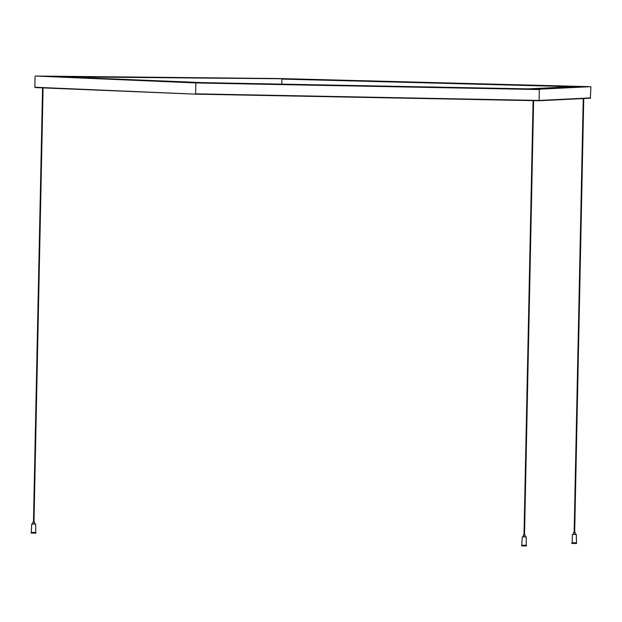 <?xml version="1.0" encoding="UTF-8"?>
<svg xmlns="http://www.w3.org/2000/svg" width="622" height="622" viewBox="0 0 622 622"><rect width="100%" height="100%" fill="white"/><g stroke="black" fill="none" stroke-linecap="round" stroke-linejoin="round"><path stroke-width="0.93" d="M539.064 89.21L590.55 86.683L539.064 89.21L195.829 82.951L539.344 89.545L539.118 100.43L195.596 93.836L195.829 82.951L35.477 76.032L279.317 78.543L590.55 86.683L279.317 78.543L35.477 76.032L196.016 82.625M34.848 87.236L195.767 94.163L34.848 87.236L35.073 76.35M35.229 87.57L195.767 94.163L538.846 100.748L590.332 98.222L590.9 87.018M283.041 78.644L432.352 82.555L283.041 78.644M437.025 82.672L586.344 86.582L437.025 82.804M364.873 85.859L200.292 82.703L364.873 85.859M370.028 85.96L534.601 89.117L370.028 85.96M539.181 89.164L529.205 88.853L552.686 87.702L563.882 87.959L539.181 89.164M564.652 87.92L553.463 87.663L576.944 86.512L589.353 86.707L564.652 87.92M276.596 78.52L159.621 77.315L276.596 78.691M155.959 77.276L38.976 76.078L155.951 77.447M127.479 79.538L200.696 82.547L127.471 79.795M125.069 79.445L38.012 76.125L125.069 79.445M590.332 98.222L539.118 100.43L590.675 97.903M281.797 84.141L281.906 79.087L572.535 86.691M576.944 86.474L528.117 88.868L576.944 86.474L281.844 78.753L61.415 76.817M50.646 76.374L202.858 82.625L528.125 88.868L202.858 82.625L50.654 76.374L281.844 78.753M552.67 88.503L552.686 87.702M576.928 87.313L576.944 86.512M33.464 522.192L33.985 522.2L33.464 522.192L42.56 87.865M31.139 532.486L35.897 532.587L35.889 533.132L31.123 533.031M35.897 532.587L31.224 532.378L31.1 533.031M34.591 522.216L34.56 523.957L31.722 524.004L35.641 524.089L31.854 523.895L32.818 523.903L32.849 522.177L34.591 522.216L33.985 522.192L43.081 87.889M33.464 522.185L32.865 522.177M574.145 532.572L574.666 532.58L574.145 532.572L583.234 98.571M533.093 100.64L523.996 535.029L524.517 535.044L523.382 535.013L525.123 535.052L524.517 535.029L533.614 100.647M571.82 542.858L576.578 542.967L576.571 543.511L571.805 543.403M576.578 542.967L572.232 542.765L572.403 534.384L576.322 534.469L573.507 534.298M574.145 532.564L575.272 532.595L574.666 532.572L583.755 98.54M521.671 545.323L526.43 545.424L526.422 545.968L521.656 545.867M526.43 545.424L521.757 545.214L521.633 545.867M522.278 536.84L526.173 536.926L523.359 536.755M35.641 524.089L35.765 532.479L31.248 532.378L31.745 524.004M576.322 534.469L576.446 542.858L571.906 542.757L571.781 543.41M575.272 532.595L575.241 534.337L576.197 534.36L572.427 534.384M526.173 536.926L526.298 545.315L521.78 545.214L522.255 536.84L523.343 536.739L523.382 535.013M525.123 535.052L525.085 536.794L526.049 536.817L523.343 536.739M195.767 94.163L538.823 100.748M573.5 534.298L573.531 532.556"/></g></svg>
